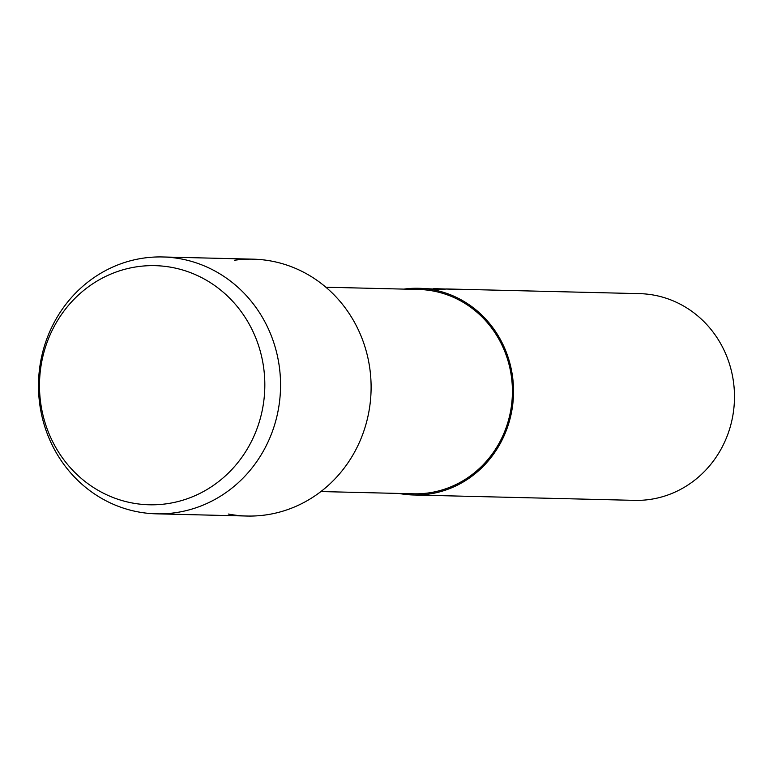 <?xml version="1.0" encoding="UTF-8"?>
<svg xmlns="http://www.w3.org/2000/svg" width="773" height="773" viewBox="0 0 773 773"><rect width="100%" height="100%" fill="white"/><g stroke="black" fill="none" stroke-linecap="round" stroke-linejoin="round"><path stroke-width="1.16" d="M137.604 266.675A119.593 112.665 -88.6 0 0 40.428 401.013A119.593 112.665 -88.6 0 0 166.717 503.764A119.593 112.665 -88.6 0 0 263.883 369.426A119.593 112.665 -88.6 0 0 137.604 266.675A119.593 112.665 -88.6 0 0 40.428 401.013A119.593 112.665 -88.6 0 0 166.717 503.764A119.593 112.665 -88.6 0 0 263.883 369.426A119.593 112.665 -88.6 0 0 137.604 266.675M228.277 514.035A128.473 121.032 -88.6 0 0 265.709 514.944A128.473 121.032 -88.6 0 0 370.093 370.634A128.473 121.032 -88.6 0 0 234.441 260.259M320.921 491.551L413.661 493.802A102.191 96.277 -88.6 0 0 428.58 492.932A102.191 96.277 -88.6 0 0 512.286 386.036A102.191 96.277 -88.6 0 0 418.628 289.469L325.877 287.218M398.926 493.445A103.389 97.398 -88.6 0 0 413.632 494.991A103.389 97.398 -88.6 0 0 428.725 494.111A103.389 97.398 -88.6 0 0 513.407 385.978A103.389 97.398 -88.6 0 0 418.657 288.281A103.389 97.398 -88.6 0 0 403.893 289.112M413.632 494.991L634.575 500.363A103.389 97.398 -88.6 0 0 649.668 499.484A103.389 97.398 -88.6 0 0 734.35 391.341A103.389 97.398 -88.6 0 0 639.59 293.643L448.079 288.996A103.389 97.398 91.4 0 1 453.258 289.266L435.759 288.696L445.026 289.604L418.657 288.281M442.687 289.363L436.194 288.822M433.624 288.677L435.759 288.696M446.011 288.967A103.389 97.398 91.4 0 1 448.079 288.996M143.884 258.056A128.473 121.032 -88.6 0 0 38.65 392.433A128.473 121.032 -88.6 0 0 156.397 513.832A128.473 121.032 -88.6 0 0 175.152 512.741A128.473 121.032 -88.6 0 0 280.396 378.364A128.473 121.032 -88.6 0 0 162.639 256.965A128.473 121.032 -88.6 0 0 143.884 258.056M156.397 513.832L246.954 516.035A128.473 121.032 -88.6 0 0 265.709 514.944A128.473 121.032 -88.6 0 0 370.943 380.567A128.473 121.032 -88.6 0 0 253.196 259.168L162.639 256.965"/></g></svg>
